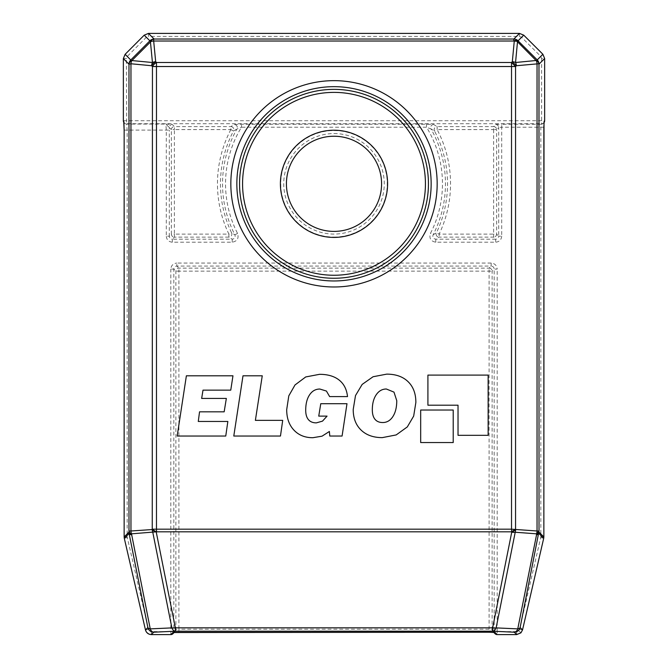 <?xml version="1.0" encoding="UTF-8"?>
<svg xmlns="http://www.w3.org/2000/svg" width="668" height="668" viewBox="0 0 668 668"><rect width="100%" height="100%" fill="white"/><g stroke="black" fill="none" stroke-linecap="round" stroke-linejoin="round"><path stroke-width="0.5" stroke-dasharray="3.34 2.5" d="M124.139 536.938L127.154 536.938L127.154 130.093L126.703 124.073L165.848 124.073L169.28 127.513A3.014 3.006 -45 0 1 172.294 124.507L165.848 124.073L166.299 130.093L166.299 236.188L169.305 236.188C169.488 238.008 170.49 239.01 172.311 239.194L172.311 242.2L232.214 242.2C237.232 241.257 239.019 238.334 237.557 233.433A108.458 108.458 0 0 1 241.474 127.229L426.526 127.229A108.458 108.458 0 0 1 430.442 233.433C428.981 238.334 430.768 241.257 435.786 242.2L495.689 242.2L495.689 239.194C497.51 239.01 498.512 238.008 498.695 236.188L501.701 236.188L501.701 127.229L540.846 127.229L540.846 536.938L519.595 629.256L518.794 630.709L516.665 631.586L516.665 634.6M151.335 634.6L151.335 631.586L148.405 629.256L127.154 536.938M540.771 537.615L543.702 538.299M519.595 629.256L522.526 629.941M145.474 629.941L148.405 629.256M124.298 538.299L127.229 537.615M540.846 536.938L543.861 536.938M123.864 122.069A3.014 3.006 135 0 0 124.574 123.196L124.231 122.854A3.014 3.006 135 0 1 123.914 122.469A3.014 3.014 0 0 0 124.231 122.854A3.014 3.006 135 0 0 126.361 123.739L541.639 123.739A3.014 3.006 -135 0 0 543.769 122.854L543.276 123.346A3.014 3.006 -135 0 0 544.028 122.094M148.471 33.4L148.471 36.414L519.479 36.414L521.599 37.291L540.754 56.388L541.639 58.517L544.645 58.517M123.355 58.575L126.361 58.575L127.237 56.446L146.342 37.291L148.471 36.414M519.479 36.414L519.479 33.4M427.912 405.2L458.031 405.2L458.031 435.319L488.141 435.319L488.141 375.09L427.912 375.09L427.912 405.2M224.164 411.83L226.343 398.429L201.653 398.429L203.005 390.145L230.761 390.145L232.965 375.8L186.38 375.8L177.179 436.029L225.759 436.029L227.846 421.458L198.279 421.458L199.54 411.83L224.164 411.83M329.382 431.486L329.783 436.029L342.083 436.029L346.984 403.706L320.765 403.706L318.745 416.122L327.053 416.122L322.485 421.141L316.348 422.869C312.874 422.869 310.236 421.792 308.424 419.638C306.612 417.475 305.71 414.344 305.71 410.236C305.71 403.814 307.004 398.679 309.593 394.821C312.173 390.972 315.597 389.043 319.847 389.043L326.427 391.056L329.633 396.592L347.51 396.592C346.75 389.411 343.97 383.908 339.152 380.075C334.334 376.243 327.804 374.322 319.538 374.322L305.727 376.944L295.005 384.968L288.793 395.865L286.697 409.651C286.697 418.118 289.085 424.906 293.853 430.033C298.629 435.152 304.95 437.715 312.824 437.715L322.026 436.179L329.382 431.486M373.086 376.735L362.165 384.417L355.501 395.573L353.213 409.467C353.213 418.118 355.827 424.973 361.046 430.033C366.273 435.093 373.362 437.623 382.313 437.623L396.191 434.926L407.313 426.919L413.676 416.08L415.863 402.445C415.863 393.636 413.275 386.714 408.09 381.687C402.913 376.652 395.782 374.138 386.705 374.138L373.086 376.735M282.706 420.356L255.385 420.356L262.257 375.8L242.993 375.8L233.792 436.029L280.468 436.029L282.706 420.356M453.213 410.027L420.681 410.027L420.681 442.55L453.213 442.55L453.213 410.027M543.861 127.229L540.846 127.229L541.147 124.223L501.701 124.223L501.701 127.229L498.695 127.53A3.014 3.006 -135 0 0 495.689 124.524L493.619 126.594L437.156 126.594L433.674 124.524L426.526 124.223L241.474 124.223L234.326 124.524L230.844 126.594L174.381 126.594L172.294 124.507M435.786 242.2L435.786 239.194L439.126 237.123L493.619 237.123L495.689 239.194L435.786 239.194C433.265 238.735 432.371 237.274 433.115 234.81A111.464 111.464 0 0 0 431.06 129.007L434.501 130.995A113.535 113.535 0 0 1 436.413 232.823L433.115 234.81L430.442 233.433M232.214 242.2L232.214 239.194L172.311 239.194L174.381 237.123L228.874 237.123L232.214 239.194C234.744 238.726 235.629 237.265 234.886 234.81L231.587 232.823A113.535 113.535 0 0 1 233.499 130.995L236.94 129.007A3.014 2.998 -120.3 0 0 234.326 124.524M237.557 233.433L234.886 234.81A111.464 111.464 0 0 1 236.94 129.007L241.474 127.229L241.474 124.223M433.674 124.524A3.014 2.998 -59.7 0 0 431.06 129.007L426.526 127.229L426.526 124.223M123.847 121.935L124.574 123.196A3.014 3.006 135 0 0 126.703 124.073L126.361 58.575M541.639 58.517L541.639 123.739L541.147 124.223A3.014 3.006 -135 0 0 543.276 123.346L544.044 121.977M491.172 263.058L176.828 263.058L176.828 266.064L491.172 266.064L491.172 263.058C494.804 263.442 496.808 265.446 497.184 269.079L494.178 269.079L494.178 631.586L492.116 629.523A3.014 3.006 -45 0 0 492.992 631.652L492.992 631.652A3.014 3.006 -45 0 0 494.236 632.396M172.945 633.715A3.014 3.006 45 0 0 173.822 631.586L173.822 269.079C174.006 267.258 175.008 266.256 176.828 266.064L178.899 268.135L178.899 271.141L489.101 271.141L489.101 629.223L492.116 629.523L492.116 271.141L494.178 269.079C493.994 267.258 492.992 266.256 491.172 266.064L489.101 268.135L178.899 268.135A3.014 3.006 -45 0 0 175.884 271.141L175.884 629.523L178.899 629.223L178.899 271.141L175.884 271.141L173.822 269.079L170.816 269.079C171.192 265.446 173.196 263.442 176.828 263.058M173.763 632.396A3.014 3.006 45 0 0 175.008 631.652L175.008 631.652A3.014 3.006 45 0 0 175.884 629.523L173.822 631.586L151.335 631.586M396.759 400.666L393.986 392.124L386.363 389.01C382.213 389.01 378.839 390.93 376.226 394.763C373.621 398.596 372.318 403.614 372.318 409.81C372.318 413.96 373.203 417.116 374.973 419.279C376.744 421.45 379.324 422.535 382.714 422.535C386.906 422.535 390.296 420.539 392.884 416.556C395.464 412.565 396.759 407.271 396.759 400.666M334 133.558A50.259 50.259 0 0 1 384.259 183.817A50.259 50.259 0 0 1 334 234.076A50.259 50.259 0 0 1 283.741 183.817A50.259 50.259 0 0 1 334 133.558M334 237.082A53.265 53.265 0 0 0 387.265 183.817A53.265 53.265 0 0 0 334 130.552A53.265 53.265 0 0 0 280.735 183.817A53.265 53.265 0 0 0 334 237.082M178.899 632.229L178.899 629.223L489.101 629.223L489.101 632.229M170.816 634.6L170.816 269.079M516.665 631.586L497.184 631.586L497.184 634.6M518.794 630.709L520.915 632.83M123.355 120.724L544.645 120.724M540.754 56.396L542.875 54.267L540.754 56.396M521.599 37.291L523.729 35.154M125.108 54.325L127.237 56.446M144.213 35.17L146.342 37.291L144.221 35.17M334 231.395A47.587 47.587 0 0 0 381.587 183.817A47.587 47.587 0 0 0 334 136.23A47.587 47.587 0 0 0 286.413 183.817A47.587 47.587 0 0 0 334 231.395M495.689 124.524L501.701 124.223M501.701 236.188C501.326 239.812 499.322 241.824 495.689 242.2M495.055 633.715A3.014 3.006 -45 0 1 494.178 631.586L497.184 631.586L497.184 269.079M124.139 130.093L169.305 130.093L169.28 127.513L171.367 129.6L171.367 234.117L169.305 236.188L169.305 130.093M172.311 242.2C168.678 241.824 166.674 239.812 166.299 236.188M493.619 129.6L493.619 234.117L439.126 234.117A116.541 116.541 0 0 0 437.156 129.6L493.619 129.6L493.619 126.594A3.014 3.006 -135 0 1 496.633 129.6L498.695 127.53L498.695 236.188L496.633 234.117L496.633 129.6L493.619 129.6M230.844 129.6A116.541 116.541 0 0 0 228.874 234.117L174.381 234.117L174.381 129.6L230.844 129.6L230.844 126.594A3.014 2.998 -121.1 0 1 233.499 130.995L230.844 129.6M174.381 237.123L174.381 234.117L171.367 234.117C171.551 235.938 172.553 236.94 174.381 237.123M171.367 129.6A3.014 3.006 -45 0 1 174.381 126.594L174.381 129.6L171.367 129.6M228.874 237.123L228.874 234.117L231.587 232.823A3.014 2.998 -57.8 0 1 228.874 237.123M436.12 234.117A3.014 2.998 57.8 0 0 439.126 237.123L439.126 234.117L436.413 232.823A3.014 2.998 57.8 0 0 436.12 234.117M434.501 130.995A3.014 2.998 -58.9 0 1 437.156 126.594L437.156 129.6L434.501 130.995M493.619 237.123L493.619 234.117L496.633 234.117A3.014 3.006 -45 0 1 493.619 237.123M489.101 268.135A3.014 3.006 45 0 1 492.116 271.141L489.101 271.141L489.101 268.135M146.275 631.828L149.548 634.324M173.638 632.412L175.008 631.652L174.306 632.354M494.362 632.412L492.992 631.652L493.694 632.354"/><path stroke-width="1" d="M334 231.395A47.578 47.578 0 0 1 286.422 183.817A47.578 47.578 0 0 1 334 136.239A47.578 47.578 0 0 1 381.578 183.817A47.578 47.578 0 0 1 334 231.395M173.797 632.379L489.101 632.229L172.878 632.529A3.014 3.006 45 0 0 173.763 632.396M170.816 634.6L172.945 633.715A3.014 3.014 0 0 1 170.816 634.6L151.335 634.6L170.816 634.6L172.878 632.529M522.526 629.941L520.923 632.838L516.665 634.6L497.184 634.6L516.665 634.6L520.915 632.83L522.526 629.932L543.702 538.299L522.526 629.941L520.13 627.544A6.02 2.597 11.3 0 1 517.758 628.88L536.538 534.843L539.059 532.145L543.852 536.938L543.852 127.229L544.153 121.217L544.645 120.724A3.014 3.014 0 0 1 543.977 122.62A3.014 3.006 -135 0 0 544.645 120.724L544.645 58.517L544.645 120.724M523.72 35.162L519.479 33.4L148.471 33.4L519.479 33.4L523.729 35.154L542.875 54.258L544.645 58.517L542.875 54.267L523.72 35.162L518.092 40.79A6.02 3.34 137.8 0 0 513.851 41.015L153.673 41.015L155.677 61.698A6.02 3.231 135 0 0 151.653 65.731L152.446 66.524L156.471 66.524L156.471 529.181L511.529 529.181L511.529 66.524L156.471 66.524L156.471 62.491L511.529 62.491L515.554 66.524L515.554 529.181L511.529 531.82L156.471 531.82L131.504 533.824L150.242 628.88A6.02 2.597 -11.3 0 1 147.87 627.544L145.474 629.941L124.298 538.299L145.474 629.932C146.367 632.83 148.321 634.383 151.335 634.6L153.732 632.204A6.02 3.983 87.4 0 1 150.242 628.88L171.868 627.887L152.78 532.246A6.02 4.025 -94.2 0 1 152.246 529.549L152.446 66.524A6.02 3.231 135 0 1 156.471 62.491L155.677 61.698A6.02 4.016 174.5 0 0 152.446 62.508A6.02 4.016 95.4 0 0 151.653 65.731L130.961 63.769L130.961 531.127A6.02 4.025 85.8 0 0 131.504 533.824A6.02 3.415 -177.9 0 1 128.982 531.127L128.982 64.195L123.355 58.575L123.355 120.724A3.014 3.014 0 0 0 123.914 122.469A3.014 3.006 135 0 1 123.355 120.724L123.355 58.575L125.116 54.325L144.213 35.162L125.116 54.325L130.761 59.978L149.866 40.823L144.213 35.17L148.471 33.4L144.213 35.17M544.002 122.135L543.861 536.938L543.702 538.299L538.901 533.498A6.02 2.597 -168.7 0 1 536.538 534.843L536.496 533.824A6.02 4.025 -85.8 0 0 537.039 531.127L537.039 63.719A6.02 4.016 -95.5 0 0 536.362 60.78L517.04 41.324L513.851 41.015L513.851 39.028L519.479 33.4M148.471 33.4L154.099 39.028L513.851 39.028A6.02 6.004 45 0 1 518.092 40.79L518.477 41.216L517.04 41.324M518.477 41.216L537.231 59.911L536.362 60.78A6.012 3.916 2.6 0 1 538.976 63.719L516.347 65.731A6.02 4.016 -95.5 0 0 515.546 62.5A6.02 4.016 -174.6 0 0 512.323 61.698L514.235 41.433M154.099 39.028L153.715 39.061A6.02 6.004 -45 0 0 149.866 40.823L150.734 41.683A6.012 3.916 -87.4 0 1 153.673 39.07L153.673 41.015A6.02 4.016 174.5 0 0 150.734 41.683L131.629 60.838A6.02 4.016 95.4 0 0 130.961 63.769L128.982 64.195M516.347 65.731L512.323 61.698L511.529 62.491L511.529 66.524L515.554 66.524L516.347 65.731M515.754 529.549A6.02 2.371 151.6 0 1 511.73 532.196L511.529 529.181L539.018 531.127L520.13 627.544A6.02 6.004 -45 0 1 514.268 632.204A6.02 3.983 -87.4 0 0 517.758 628.88L496.132 627.887A6.02 2.597 -168.7 0 1 492.642 627.828L511.73 532.196A6.02 2.597 -168.7 0 0 515.22 532.246L515.754 529.549M156.471 531.82A6.02 2.371 -151.6 0 1 152.446 529.181L156.471 529.181L156.471 531.82M516.665 634.6L514.268 632.204L492.642 631.202A6.02 3.983 -87.4 0 0 496.132 627.887L515.22 532.246L536.496 533.824L539.018 531.127L538.976 63.719M156.27 532.196A6.02 2.371 -151.6 0 1 152.246 529.549L128.982 531.127L128.941 532.145A6.02 6.004 45 0 0 129.099 533.498L124.298 538.299L124.139 536.938L124.148 130.093L124.148 536.938L128.941 532.145A6.02 3.415 -177.9 0 0 131.462 534.843A6.02 2.597 168.7 0 1 129.099 533.498L147.87 627.544A6.02 6.004 45 0 0 153.732 632.204L175.358 631.202A6.02 3.983 -92.6 0 1 171.868 627.887A6.02 2.597 168.7 0 0 175.358 627.828L492.642 627.828L492.642 631.202L175.358 631.202L175.358 627.828L156.27 532.196M129.016 63.811A6.02 6.004 135 0 1 130.761 59.978L131.629 60.838A6.012 3.916 177.4 0 0 129.024 63.769M123.355 120.724L123.697 121.067A3.014 3.006 135 0 0 123.864 122.069M544.028 122.094A3.014 3.006 -135 0 0 544.153 121.217M494.236 632.396A3.014 3.006 -45 0 0 495.122 632.529L489.101 632.229L494.203 632.379M322.026 436.179L329.382 431.486L329.783 436.029L342.083 436.029L346.984 403.706L320.765 403.706L318.745 416.122L327.053 416.122L322.485 421.141L316.348 422.869C312.874 422.869 310.236 421.792 308.424 419.638C306.612 417.475 305.71 414.344 305.71 410.236C305.71 403.814 307.004 398.679 309.593 394.821C312.173 390.972 315.597 389.043 319.847 389.043L326.427 391.056L329.633 396.592L347.51 396.592C346.75 389.411 343.97 383.908 339.152 380.075C334.334 376.243 327.804 374.322 319.538 374.322L305.727 376.944L295.005 384.968L288.793 395.865L286.697 409.651C286.697 418.118 289.085 424.906 293.853 430.033C298.629 435.152 304.95 437.715 312.824 437.715L322.026 436.179M386.705 374.138L373.086 376.735L362.165 384.417L355.501 395.573L353.213 409.467C353.213 418.118 355.827 424.973 361.046 430.033C366.273 435.093 373.362 437.623 382.313 437.623L396.191 434.926L407.313 426.919L413.676 416.08L415.863 402.445C415.863 393.636 413.275 386.714 408.09 381.687C402.913 376.652 395.782 374.138 386.705 374.138M393.986 392.124L386.363 389.01C382.213 389.01 378.839 390.93 376.226 394.763C373.621 398.596 372.318 403.614 372.318 409.81C372.318 413.96 373.203 417.116 374.973 419.279C376.744 421.45 379.324 422.535 382.714 422.535C386.906 422.535 390.296 420.539 392.884 416.556C395.464 412.565 396.759 407.271 396.759 400.666L393.986 392.124M199.54 411.83L224.164 411.83L226.343 398.429L201.653 398.429L203.005 390.145L230.761 390.145L232.965 375.8L186.38 375.8L177.179 436.029L225.759 436.029L227.846 421.458L198.279 421.458L199.54 411.83M280.468 436.029L282.706 420.356L255.385 420.356L262.257 375.8L242.993 375.8L233.792 436.029L280.468 436.029M427.912 375.09L427.912 405.2L458.031 405.2L458.031 435.319L488.141 435.319L488.141 375.09L427.912 375.09M453.213 442.55L453.213 410.027L420.681 410.027L420.681 442.55L453.213 442.55M334 237.416A53.599 53.599 0 0 1 280.401 183.817A53.599 53.599 0 0 1 334 130.218A53.599 53.599 0 0 1 387.599 183.817A53.599 53.599 0 0 1 334 237.416M334 92.384A91.432 91.432 0 0 0 242.567 183.817A91.432 91.432 0 0 0 334 275.249A91.432 91.432 0 0 0 425.433 183.817A91.432 91.432 0 0 0 334 92.384M334 278.255A94.438 94.438 0 0 1 239.561 183.817A94.438 94.438 0 0 1 334 89.37A94.438 94.438 0 0 1 428.438 183.817A94.438 94.438 0 0 1 334 278.255M542.875 54.267L537.231 59.911A6.02 6.004 45 0 1 538.984 63.761M334 80.653A103.164 103.164 0 0 1 437.164 183.817A103.164 103.164 0 0 1 334 286.981A103.164 103.164 0 0 1 230.836 183.817A103.164 103.164 0 0 1 334 80.653M334 280.969A97.152 97.152 0 0 0 431.152 183.817A97.152 97.152 0 0 0 334 86.665A97.152 97.152 0 0 0 236.848 183.817A97.152 97.152 0 0 0 334 280.969M544.645 58.517L539.018 64.145M123.697 121.067L124.148 130.093M495.122 632.529L497.184 634.6A3.014 3.006 -45 0 1 495.055 633.715A3.014 3.014 0 0 0 497.184 634.6M517.458 42.234L515.546 62.5L535.803 60.529M132.189 60.588L152.446 62.508L150.484 42.243M125.116 54.325L123.355 58.575M123.897 122.11L124.139 130.093M124.139 536.938L124.298 538.299M543.861 536.938L543.702 538.299M145.474 629.941L146.275 631.828M149.548 634.324L151.335 634.6M174.306 632.354L172.945 633.715M493.694 632.354L495.055 633.715"/></g></svg>
